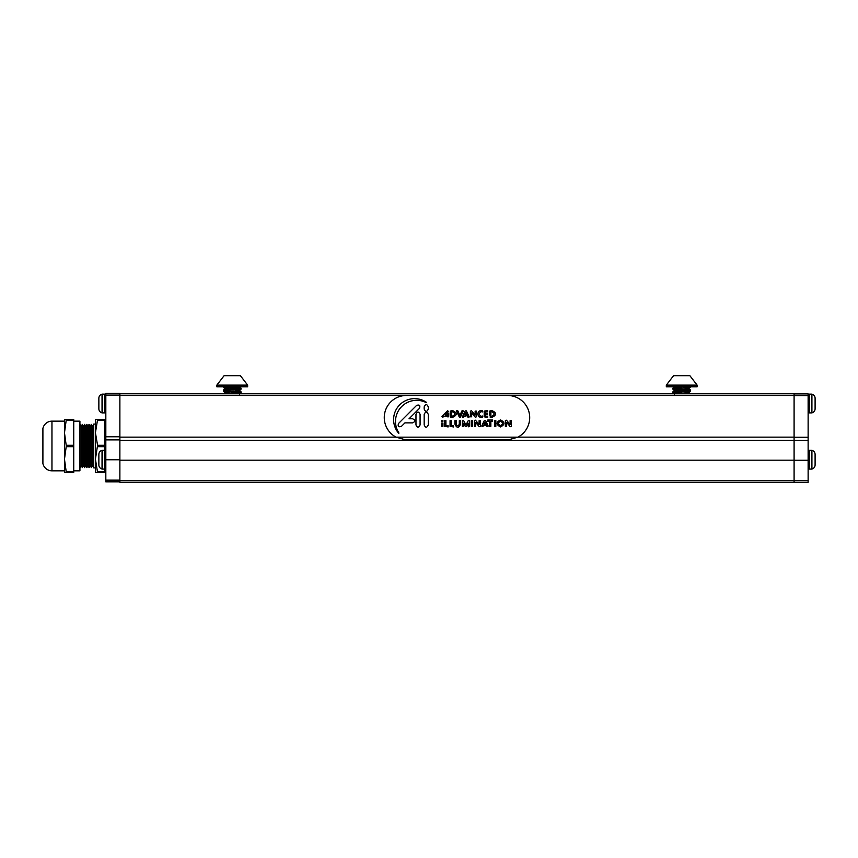 <?xml version="1.0" encoding="UTF-8"?>
<svg xmlns="http://www.w3.org/2000/svg" width="858" height="858" viewBox="0 0 858 858"><rect width="100%" height="100%" fill="white"/><g stroke="black" fill="none" stroke-linecap="round" stroke-linejoin="round"><path stroke-width="1.29" d="M794.09 480.587L119.873 480.587L119.873 482.271L794.09 482.271L794.09 440.283L119.873 440.283M119.873 393.79L794.09 393.79L794.09 440.283M105.824 395.088L105.824 481.831L119.873 481.831L119.873 393.393L105.824 393.393L105.824 395.088L119.873 395.088M104.708 469.369A3.089 3.089 0 0 0 105.824 469.669M104.708 422.597A3.089 3.089 0 0 1 105.824 422.297M51.963 421.149A9.266 9.266 0 0 0 42.9 428.453L42.9 463.513A9.266 9.266 0 0 0 51.963 470.817L64.479 470.817L64.479 421.149L51.963 421.149L51.963 470.817M92.46 465.647L92.46 426.319L93.758 424.077L93.758 467.9L92.46 465.647L91.334 467.599L91.334 424.378L92.46 426.319M90.208 465.647L90.208 426.319L89.093 424.378L89.093 467.599L90.208 465.647L91.334 467.599M87.966 465.647L87.966 426.319L86.84 424.378L86.84 467.599L87.966 465.647L89.093 467.599M85.714 465.647L85.714 426.319L84.599 424.378L84.599 467.599L85.714 465.647L86.84 467.599M83.473 465.647L83.473 426.319L82.347 424.378L82.347 467.599L83.473 465.647L84.599 467.599M79.923 467.9L81.22 465.647L81.22 426.319L79.923 424.077M73.745 470.817L79.923 470.817L79.923 421.149L73.745 421.149M81.22 465.647L82.347 467.599M81.22 426.319L82.347 424.378M83.473 426.319L84.599 424.378M85.714 426.319L86.84 424.378M87.966 426.319L89.093 424.378M90.208 426.319L91.334 424.378M97.565 419.583L95.431 432.786L97.565 445.302L95.431 459.191L97.565 472.393L95.431 472.393L95.431 419.583L104.708 419.583L104.708 450.321M95.431 424.077L93.758 424.077M95.431 467.9L93.758 467.9M97.565 420.27L104.708 420.27M97.565 446.675L104.708 446.675M97.565 445.302L104.708 445.302M97.565 472.393L104.708 472.393L104.708 471.707L97.565 471.707M104.708 469.069L104.708 471.707M66.195 420.27L64.479 432.786L64.479 419.583L73.745 419.583L73.745 420.27L66.195 420.27L66.195 419.583M66.195 471.707L66.195 472.393L64.479 472.393L64.479 459.191L66.195 471.707L73.745 471.707L73.745 420.27M73.745 446.675L66.195 446.675L66.195 445.302L73.745 445.302M66.195 472.393L73.745 472.393L73.745 471.707M66.195 446.675L64.479 459.191M64.479 432.786L66.195 445.302M98.863 408.794L98.863 398.23A4.183 4.183 0 0 1 102.038 394.165L102.038 412.859A4.183 4.183 0 0 1 98.863 408.794A4.183 4.183 0 0 0 102.038 412.859A1.255 1.255 0 0 0 102.338 412.891L102.338 394.133A1.255 1.255 0 0 0 102.038 394.165A4.183 4.183 0 0 0 98.863 398.23L98.863 398.584M102.338 412.891L104.569 412.891A1.255 1.255 0 0 0 105.824 411.636A1.255 1.255 0 0 1 104.569 412.891L104.569 394.133A1.255 1.255 0 0 1 105.824 395.377A1.255 1.255 0 0 0 104.569 394.133L102.338 394.133M98.863 401.673L98.863 408.301M105.824 406.778L105.824 399.088M98.863 457.722L98.863 454.912M98.863 457.861L98.863 462.022M98.863 454.418L98.863 464.972A4.183 4.183 0 0 0 102.038 469.036A1.255 1.255 0 0 0 102.338 469.079L102.338 450.311A1.255 1.255 0 0 0 102.038 450.353A4.183 4.183 0 0 0 98.863 454.418L98.863 454.761M102.338 469.079L104.569 469.079L104.569 450.311L102.338 450.311M105.824 451.565A1.255 1.255 0 0 0 104.569 450.311M105.824 467.825A1.255 1.255 0 0 1 104.569 469.079M808.129 480.641L794.09 480.641L794.09 482.325L808.129 482.325L808.129 393.897L794.09 393.897M811.915 469.047A4.183 4.183 0 0 0 815.1 464.982L815.1 464.972A4.183 4.183 0 0 1 811.915 469.036L811.915 469.047A1.255 1.255 0 0 1 811.614 469.079L809.384 469.079A1.255 1.255 0 0 1 808.129 467.825A1.255 1.255 0 0 0 809.384 469.079L811.614 469.079A1.255 1.255 0 0 0 811.915 469.036L811.915 450.353A4.183 4.183 0 0 1 815.1 454.418L815.1 464.628M815.1 398.23L815.1 398.23A4.183 4.183 0 0 0 811.915 394.165L811.915 394.165A1.255 1.255 0 0 0 811.614 394.133L809.384 394.133A1.255 1.255 0 0 0 808.129 395.388A1.255 1.255 0 0 1 809.384 394.122L811.614 394.133A1.255 1.255 0 0 1 811.915 394.165A4.183 4.183 0 0 1 815.1 398.23L815.1 408.44M815.1 398.584L815.1 408.794A4.183 4.183 0 0 1 811.915 412.859A1.255 1.255 0 0 1 811.614 412.891L809.384 412.891A1.255 1.255 0 0 1 808.129 411.647M815.1 464.972L815.1 454.761M808.129 451.565A1.255 1.255 0 0 1 809.384 450.311L811.614 450.311A1.255 1.255 0 0 1 811.915 450.353M684.083 393.79L672.844 392.728L690.561 390.958L690.561 390.036L684.545 389.36M690.54 393.79L684.545 392.996M681.713 392.814L675.064 392.321M672.844 392.728L672.865 391.859L674.034 391.602L690.593 390.09M688.373 390.497L672.865 389.146L681.713 388.191C690.658 387.719 692.642 387.258 687.666 386.797M681.713 389.178L675.064 388.685M672.844 389.092L672.865 388.224L681.713 387.355L681.713 386.797L697.114 386.797L697.114 385.113L666.323 385.113L666.323 386.797L681.713 386.797M678.893 391.184L674.56 390.444L687.944 388.985L690.593 386.797M688.459 375.675L681.713 375.675L689.864 375.675L697.114 385.113M666.323 385.113L673.573 375.675L681.713 375.675M675.793 393.79L687.944 392.621L688.877 392.256L684.545 391.645M688.877 388.738L684.545 387.998M678.893 387.537L674.57 386.797L672.865 388.224M229.88 393.79L241.087 392.782L241.087 391.859L235.071 391.184M223.37 393.79L241.119 391.902M238.889 392.321L223.391 390.958L241.087 389.146L241.087 388.224L235.071 387.537M223.37 390.916L223.391 390.036L224.549 389.779L241.119 388.266L239.393 386.797L226.019 388.374L223.391 390.036M238.889 388.685L232.239 388.191C223.305 387.719 221.321 387.258 226.298 386.797L223.37 386.797M229.418 389.36L225.086 388.738L223.37 387.28M216.849 386.797L247.64 386.797L247.64 385.113L216.849 385.113L216.849 386.797M216.849 385.113L224.099 375.675L240.39 375.675L247.64 385.113M238.17 393.79L235.071 393.457M229.418 392.996L225.086 392.256L238.47 390.808L239.393 390.444L235.071 389.822M119.873 437.151L396.064 437.151A22.115 22.115 0 0 1 406.392 395.474L507.561 395.474A22.115 22.115 0 0 1 517.878 437.162L508.762 439.746L406.553 439.789M517.878 437.162L396.085 437.162L405.201 439.746M507.4 439.789L508.762 439.746M415.969 424.924C417.342 427.949 418.704 427.949 420.077 424.924L420.077 414.382C418.704 411.368 417.342 411.368 415.969 414.382L415.969 424.924M424.174 409.084C425.547 412.108 426.909 412.108 428.271 409.084L428.271 406.885C426.909 403.861 425.547 403.861 424.174 406.885L424.174 409.084M428.271 414.382C426.909 411.368 425.547 411.368 424.174 414.382L424.174 424.924C425.547 427.949 426.909 427.949 428.271 424.924L428.271 414.382M409.03 418.779L419.476 408.333C420.431 405.437 419.465 404.472 416.57 405.426L398.53 423.477C397.576 426.362 398.541 427.338 401.426 426.372L404.933 422.876L412.559 422.876C415.583 421.503 415.583 420.141 412.559 418.779L409.03 418.779M398.959 433.118L398.927 433.022A21.16 21.16 0 0 1 426.201 402.595L426.383 402.284A20.967 20.967 0 0 0 398.638 433.236L398.959 433.118M466.398 410.875L465.229 410.875L462.591 416.538C462.387 417.342 462.773 417.514 463.749 417.085L464.178 416.162L465.958 416.162L465.958 414.875L464.779 414.875L465.808 412.666L467.867 417.085C468.843 417.514 469.229 417.342 469.036 416.538L466.398 410.875M506.488 420.227L505.362 420.645L505.362 426.308L506.649 426.308L506.649 422.415L510.263 426.726L511.4 426.308L511.4 420.645L510.113 420.645L510.113 424.538L506.488 420.227M463.127 411.422C463.32 410.617 462.934 410.435 461.958 410.875L459.899 415.283L457.84 410.875C456.864 410.435 456.477 410.617 456.681 411.422L459.32 417.085L460.489 417.085L463.127 411.422M447.436 416.806L448.723 416.806L448.723 413.502L447.436 413.502L447.436 416.806M448.123 426.952L448.123 425.665L445.924 425.665L445.924 420.645L444.637 420.645L444.637 426.308L448.123 426.952M485.102 425.665L485.102 424.378L483.933 424.378L484.963 422.168L487.022 426.576L488.202 426.061L485.542 420.377L484.373 420.377L481.735 426.04L482.904 426.576L483.333 425.665L485.102 425.665M471.353 426.308L472.64 426.308L472.64 420.645L471.353 420.645L471.353 426.308M450.868 416.162L450.868 417.449L452.37 417.449C457.486 415.133 457.486 412.816 452.37 410.499L450.225 411.143L450.225 415.09L451.512 415.09L451.512 411.786L452.37 411.786C455.598 413.245 455.598 414.704 452.37 416.162L450.868 416.162M468.35 426.297C468.211 426.941 468.64 426.952 469.637 426.308L469.637 420.645L468.425 420.345L465.969 424.946L463.513 420.345L462.301 420.645L462.301 426.308L463.588 426.308L463.588 423.219L465.401 426.608L466.538 426.608L468.35 423.219L468.35 426.297M487.805 420.002L487.805 421.289L489.564 421.289L489.564 426.308L490.851 426.308L490.851 421.289L492.621 421.289L492.621 420.002L487.805 420.002M448.53 411.604L447.619 410.692L441.956 416.355L442.867 417.267L443.961 416.162L446.364 416.162L446.364 414.875L445.248 414.875L448.53 411.604M475.139 411.143L475.139 415.036L471.514 410.735L470.388 411.143L470.388 416.806L471.664 416.806L471.664 412.913L475.289 417.224L476.426 416.806L476.426 411.143L475.139 411.143M500.504 419.905C495.967 422.243 495.967 424.592 500.504 426.941C505.051 424.592 505.051 422.243 500.504 419.905M500.504 421.289C497.758 422.715 497.758 424.131 500.504 425.557C503.26 424.131 503.26 422.715 500.504 421.289M460.596 420.645L459.298 420.645L459.298 424.12C458.269 426.394 457.239 426.394 456.209 424.12L456.209 420.645L454.922 420.645L454.922 424.12C456.81 428.292 458.698 428.292 460.596 424.12L460.596 420.645M490.24 416.162L490.24 417.449L491.741 417.449C496.868 415.133 496.868 412.816 491.741 410.499L489.596 411.143L489.596 415.09L490.883 415.09L490.883 411.786L491.741 411.786C494.969 413.245 494.969 414.704 491.741 416.162L490.24 416.162M494.551 426.308L495.838 426.308L495.838 420.645L494.551 420.645L494.551 426.308M441.634 421.332L442.921 421.332L442.921 420.645L441.634 420.645L441.634 421.332M484.191 416.806L487.666 417.449L487.666 416.162L485.478 416.162L485.478 414.618L487.237 414.618L487.237 413.331L485.478 413.331L485.478 411.786L487.666 411.786L487.666 410.499L484.191 411.143L484.191 416.806M441.634 426.308L442.921 426.308L442.921 423.005L441.634 423.005L441.634 426.308M450.053 426.308L453.528 426.952L453.528 425.665L451.34 425.665L451.34 420.645L450.053 420.645L450.053 426.308M474.356 426.308L475.643 426.308L475.643 422.415L479.257 426.726L480.394 426.308L480.394 420.645L479.107 420.645L479.107 424.538L475.493 420.227L474.356 420.645L474.356 426.308M482.014 416.001C481.456 416.849 480.459 416.173 478.989 413.974C480.459 411.776 481.456 411.111 482.014 411.947C482.711 412.055 482.872 411.658 482.496 410.757C482.915 410.553 478.732 409.352 477.713 413.974C478.732 418.597 482.915 417.396 482.496 417.192C482.872 416.302 482.711 415.905 482.014 416.001M517.9 437.151L794.09 437.151M794.09 395.474L119.873 395.474M119.873 460.188L794.09 460.188M105.824 480.148L119.873 480.148M105.824 459.77L119.873 459.77M105.824 439.897L119.873 439.897M105.824 436.776L119.873 436.776M102.038 469.036L102.038 450.353M794.09 460.263L808.129 460.263M794.09 440.39L808.129 440.39M794.09 437.269L808.129 437.269M794.09 395.581L808.129 395.581M811.614 469.079L811.614 450.311M809.384 394.122L809.384 412.891M811.915 394.165L811.915 412.859M811.614 394.133L811.614 412.891M809.384 450.311L809.384 469.079M672.865 392.782L674.56 394.197M690.561 390.958L688.877 392.374M672.865 389.146L674.56 390.562M688.877 392.256L690.561 393.672M674.56 390.444L672.865 391.859M688.877 388.62L690.561 390.036M241.087 392.782L239.393 394.197M223.391 390.958L225.086 392.374M241.087 389.146L239.393 390.562M225.086 392.256L223.391 393.672M239.393 390.444L241.087 391.859"/></g></svg>
